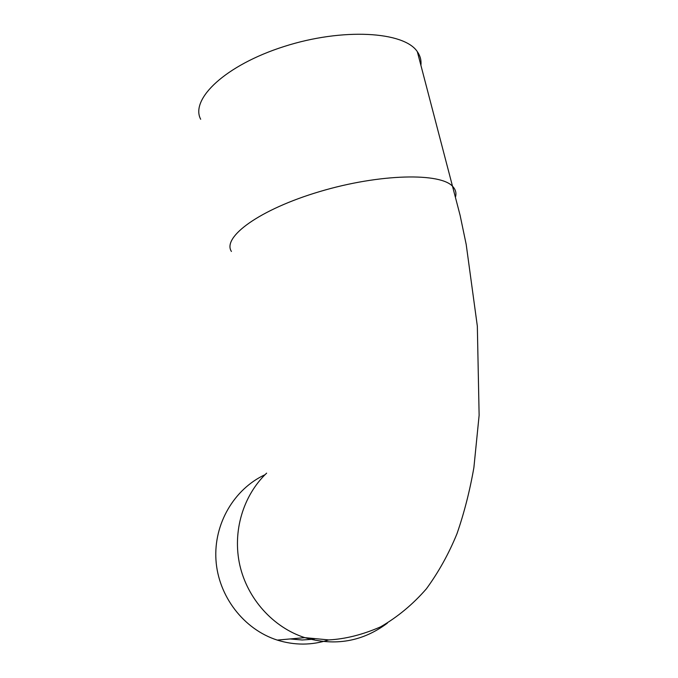 <?xml version="1.0" encoding="UTF-8"?>
<svg xmlns="http://www.w3.org/2000/svg" width="678" height="678" viewBox="0 0 678 678"><rect width="100%" height="100%" fill="white"/><g stroke="black" fill="none" stroke-linecap="round" stroke-linejoin="round"><path stroke-width="1.02" d="M200.68 119.269C189.95 99.174 225.359 65.164 284.082 46.511C342.704 27.645 404.215 31.485 417.334 51.681C420.25 55.825 421.445 60.35 420.919 65.266M265.022 474.702C234.224 488.974 213.621 523.73 215.96 559.943C218.24 596.131 243.673 629.379 277.268 640.091C294.608 645.464 311.736 645.405 328.652 639.922M290.099 638.956L302.176 639.99L314.194 639.168M231.418 251.453C221.918 237.164 259.589 209.383 319.779 191.56C379.883 173.585 441.302 172.475 452.98 186.755C455.608 189.671 456.48 192.984 455.599 196.696M266.632 473.142C243.139 495.482 232.266 531.484 239.817 565.172C247.436 598.827 273.107 627.404 304.803 637.651C335.178 646.431 362.705 641.6 387.367 623.141M277.268 640.091L304.803 637.651L328.788 639.922C345.314 639.049 362.569 634.701 380.553 626.879C397.655 616.98 412.936 604.293 426.394 588.809C438.573 572.156 448.768 553.807 456.972 533.747C464.184 512.941 469.82 490.872 473.897 467.532L479.126 415.292L477.337 326.152L466.193 244.436L460.099 215.282L417.334 51.681"/></g></svg>
